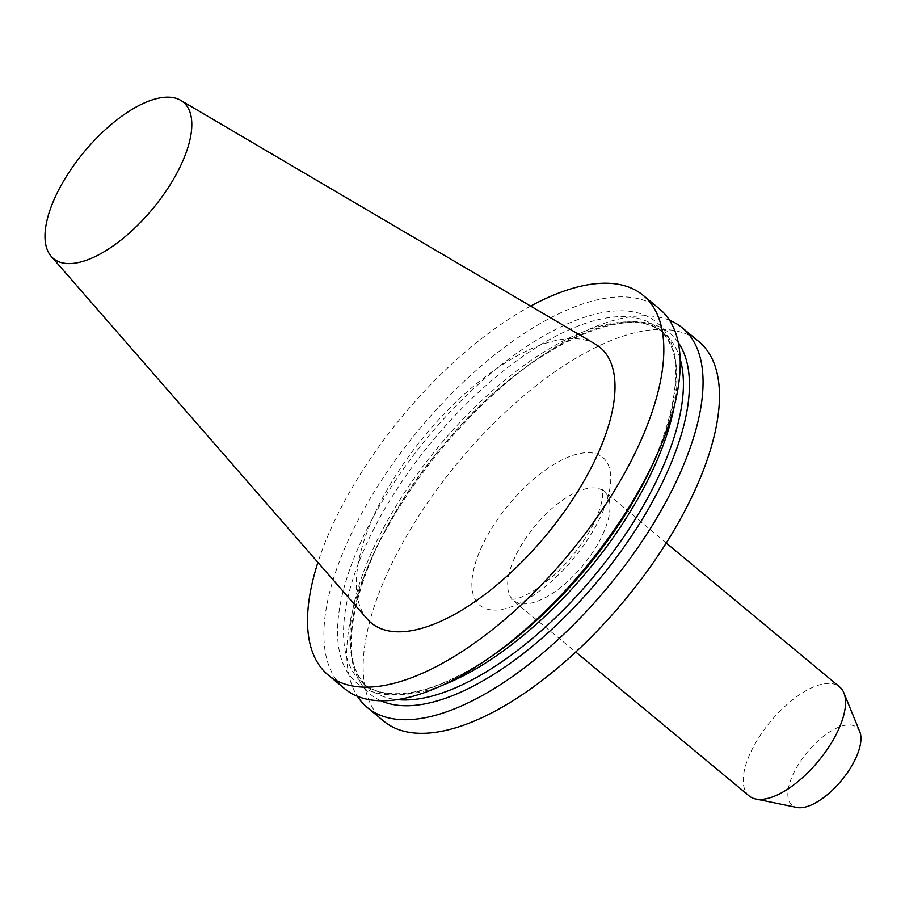 <?xml version="1.0" encoding="UTF-8"?>
<svg xmlns="http://www.w3.org/2000/svg" width="905" height="905" viewBox="0 0 905 905"><rect width="100%" height="100%" fill="white"/><g stroke="black" fill="none" stroke-linecap="round" stroke-linejoin="round"><path stroke-width="0.68" stroke-dasharray="4.53 3.39" d="M530.658 306.094A246.658 108.125 -50.3 0 0 317.927 562.424M367.294 619.077A179.066 78.497 129.7 0 1 407.012 458.767A179.066 78.497 129.7 0 1 566.813 338.809A179.066 78.497 129.7 0 1 595.445 344.183M859.75 731.636A50.601 22.184 -50.3 0 0 847.329 724.973A50.601 22.184 -50.3 0 0 798.086 765.053A50.601 22.184 -50.3 0 0 796.819 807.464M749.148 795.925A70.839 31.053 129.7 0 1 761.852 733.005A70.839 31.053 129.7 0 1 826.48 683.513A70.839 31.053 129.7 0 1 839.625 686.906M678.241 342.497A234.497 102.797 -50.3 0 0 533.362 361.706A234.497 102.797 -50.3 0 0 373.075 554.833A234.497 102.797 -50.3 0 0 380.892 700.764M669.519 320.28A246.658 108.125 -50.3 0 0 636.668 316.117A246.658 108.125 -50.3 0 0 538.905 357.86A246.658 108.125 -50.3 0 0 370.315 560.987A246.658 108.125 -50.3 0 0 357.452 696.296M383.777 721.172A246.658 108.125 129.7 0 1 428.008 502.071A246.658 108.125 129.7 0 1 653.071 329.737A246.658 108.125 129.7 0 1 698.83 341.57M659.598 309.012A246.658 108.125 -50.3 0 0 418.868 429.751A246.658 108.125 -50.3 0 0 344.545 688.615M653.885 461.742A234.497 102.797 -50.3 0 0 598.725 313.368A234.497 102.797 -50.3 0 0 369.625 523.995A234.497 102.797 -50.3 0 0 400.666 694.542A234.497 102.797 -50.3 0 0 493.61 654.858M526.699 603.805A70.839 31.053 129.7 0 1 513.565 600.4A70.839 31.053 129.7 0 1 526.269 537.48A70.839 31.053 129.7 0 1 590.897 487.987A70.839 31.053 129.7 0 1 604.042 491.392A70.839 31.053 129.7 0 1 591.338 554.312A70.839 31.053 129.7 0 1 526.699 603.805M584.868 452.783A96.134 42.139 -50.3 0 0 487.241 535.918A96.134 42.139 -50.3 0 0 497.739 609.959A96.134 42.139 -50.3 0 0 595.377 526.834A96.134 42.139 -50.3 0 0 584.868 452.783M442.635 685.175A230.843 101.202 129.7 0 1 405.678 694.339A230.843 101.202 129.7 0 1 362.86 683.264A230.843 101.202 129.7 0 1 404.252 478.202A230.843 101.202 129.7 0 1 614.891 316.92A230.843 101.202 129.7 0 1 657.72 327.995A230.843 101.202 129.7 0 1 674.293 406.051M680.141 358.923A230.843 101.202 -50.3 0 0 664.112 333.3A230.843 101.202 -50.3 0 0 621.294 322.225A230.843 101.202 -50.3 0 0 410.644 483.508A230.843 101.202 -50.3 0 0 369.251 688.569A230.843 101.202 -50.3 0 0 397.397 699.61M666.238 543.011L602.549 489.56L602.594 497.603C600.524 509.334 595.456 521.755 587.379 534.866C577.933 550.195 566.553 563.917 553.227 576.021L536.654 588.963C525.5 595.829 517.66 599.257 513.124 599.268L511.495 599.268L575.761 652.03M664.112 333.3L657.72 327.995C699.814 356.412 665.277 479.152 580.705 574.698C523.746 642.064 450.52 690.368 402.963 693.434C385.835 694.723 372.464 691.341 362.86 683.264L369.251 688.569C327.158 660.164 361.695 537.412 446.267 441.878C524.063 348.176 629.937 299.204 664.112 333.3M373.075 554.833L370.315 560.987M533.362 361.706L538.905 357.86"/><path stroke-width="1.36" d="M317.927 562.424A246.658 108.125 -50.3 0 0 328.142 674.994A246.658 108.125 -50.3 0 0 373.901 686.827A246.658 108.125 -50.3 0 0 598.963 514.504A246.658 108.125 -50.3 0 0 643.195 295.392A246.658 108.125 -50.3 0 0 530.658 306.094M180.717 100.353L595.445 344.183A179.066 78.497 129.7 0 1 571.417 501.291A179.066 78.497 129.7 0 1 404.524 631.577A179.066 78.497 129.7 0 1 367.294 619.077L51.223 256.375A101.632 44.549 129.7 0 1 73.769 165.389A101.632 44.549 129.7 0 1 164.461 97.31A101.632 44.549 129.7 0 1 180.717 100.353A101.632 44.549 129.7 0 1 167.074 189.53A101.632 44.549 129.7 0 1 72.355 263.468A101.632 44.549 129.7 0 1 51.223 256.375M755.766 799.002L796.819 807.464A50.601 22.184 -50.3 0 0 801.479 807.69A50.601 22.184 -50.3 0 0 844.263 776.999A50.601 22.184 -50.3 0 0 859.75 731.636L843.867 692.845A70.839 31.053 129.7 0 1 822.192 756.354A70.839 31.053 129.7 0 1 762.282 799.33A70.839 31.053 129.7 0 1 755.766 799.002A70.839 31.053 129.7 0 1 749.148 795.925L575.761 652.03M666.238 543.011L839.625 686.906A70.839 31.053 129.7 0 1 843.867 692.845M380.892 700.764A234.497 102.797 -50.3 0 0 413.789 705.436A234.497 102.797 -50.3 0 0 619.687 553A234.497 102.797 -50.3 0 0 678.241 342.497M357.452 696.296A246.658 108.125 -50.3 0 0 367.373 707.563A246.658 108.125 -50.3 0 0 413.132 719.396A246.658 108.125 -50.3 0 0 638.195 547.061A246.658 108.125 -50.3 0 0 682.427 327.961A246.658 108.125 -50.3 0 0 669.519 320.28M682.427 327.961L698.83 341.57A246.658 108.125 129.7 0 1 624.507 600.434A246.658 108.125 129.7 0 1 383.777 721.172L367.373 707.563M328.142 674.994L344.545 688.615A246.658 108.125 -50.3 0 0 390.304 700.447A246.658 108.125 -50.3 0 0 488.067 658.716A246.658 108.125 -50.3 0 0 656.657 455.577A246.658 108.125 -50.3 0 0 659.598 309.012L643.195 295.392M488.067 658.716L493.61 654.858A234.497 102.797 -50.3 0 0 653.885 461.742L656.657 455.577M397.397 699.61A230.843 101.202 -50.3 0 0 412.08 699.656A230.843 101.202 -50.3 0 0 603.194 564.878A230.843 101.202 -50.3 0 0 680.141 358.923M674.293 406.051A230.843 101.202 129.7 0 1 442.635 685.175"/></g></svg>
